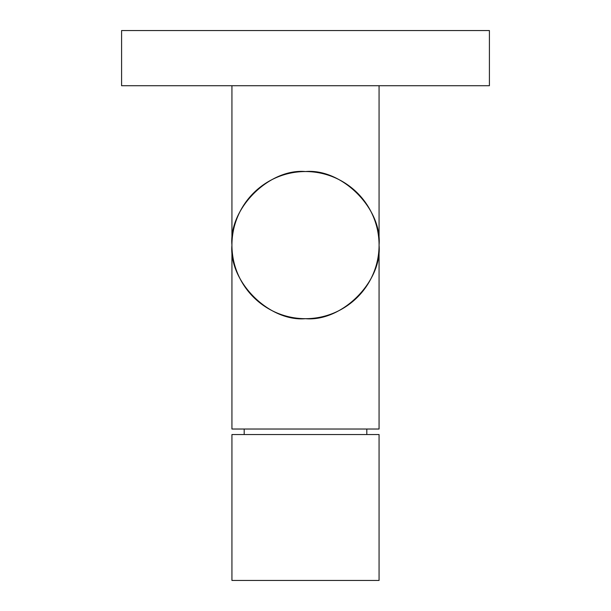 <?xml version="1.0" encoding="UTF-8"?>
<svg xmlns="http://www.w3.org/2000/svg" width="611" height="611" viewBox="0 0 611 611"><rect width="100%" height="100%" fill="white"/><g stroke="black" fill="none" stroke-linecap="round" stroke-linejoin="round"><path stroke-width="0.92" d="M121.589 85.723L121.589 30.55L489.411 30.55L489.411 85.723L121.589 85.723M305.5 318.682A73.564 73.564 0 0 0 379.064 245.118A73.564 73.564 0 0 0 305.5 171.554C341.9 168.262 382.356 208.718 379.064 245.118C382.356 281.511 341.9 321.966 305.5 318.682C269.1 321.966 228.644 281.511 231.936 245.118C228.644 208.718 269.1 168.262 305.5 171.554A73.564 73.564 0 0 0 231.936 245.118A73.564 73.564 0 0 0 305.5 318.682M379.064 434.543L231.936 434.543L231.936 580.45L379.064 580.45L379.064 434.543M244.194 429.029L244.194 434.543M366.806 429.029L366.806 434.543M231.936 85.723L231.936 429.029L379.064 429.029L379.064 85.723"/></g></svg>

